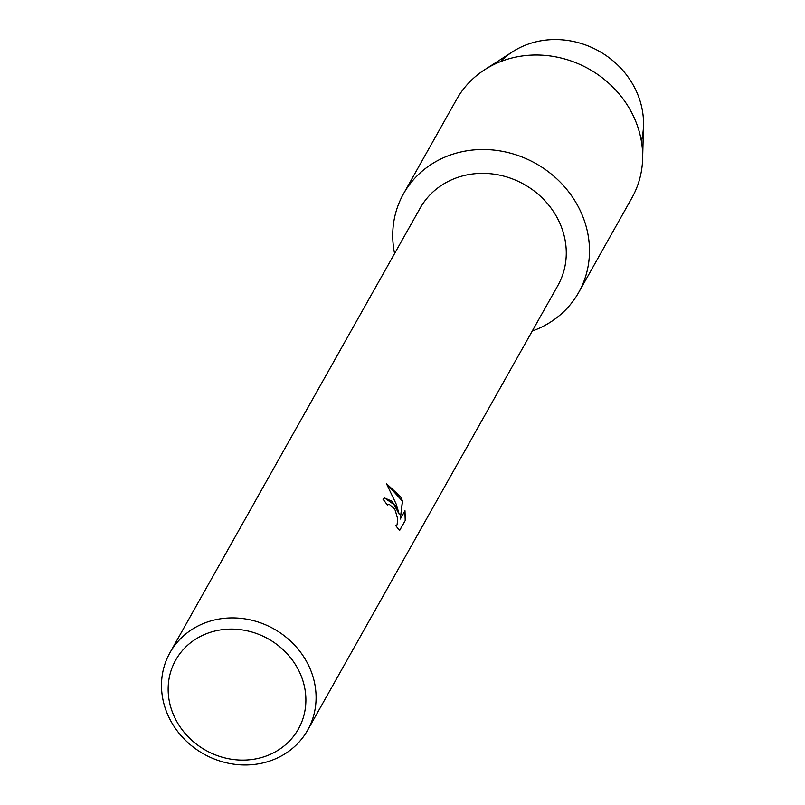 <?xml version="1.0" encoding="UTF-8"?>
<svg xmlns="http://www.w3.org/2000/svg" width="805" height="805" viewBox="0 0 805 805"><rect width="100%" height="100%" fill="white"/><g stroke="black" fill="none" stroke-linecap="round" stroke-linejoin="round"><path stroke-width="1.21" d="M500.368 61.703A83.297 75.62 29.4 0 1 634.229 86.92A83.297 75.62 29.4 0 1 641.364 141.046M169.956 652.704L420.14 208.143A78.991 71.705 29.4 0 1 488.585 173.578A78.991 71.705 29.4 0 1 557.452 218.276A78.991 71.705 29.4 0 1 557.815 285.624L307.631 730.185A78.991 71.705 29.4 0 1 239.186 764.75A78.991 71.705 29.4 0 1 170.308 720.062A78.991 71.705 29.4 0 1 169.956 652.704A78.991 71.705 29.4 0 1 238.401 618.139A78.991 71.705 29.4 0 1 307.269 662.827A78.991 71.705 29.4 0 1 307.631 730.185M578.262 206.674A100.534 91.267 29.4 0 1 532.256 331.036A100.534 91.267 29.4 0 0 578.725 292.406A100.534 91.267 29.4 0 0 578.262 206.674A100.534 91.267 29.4 0 0 458.437 152.568A100.534 91.267 29.4 0 0 394.581 253.555A100.534 91.267 29.4 0 1 403.496 193.794A100.534 91.267 29.4 0 1 490.607 149.8A100.534 91.267 29.4 0 1 578.262 206.674M395.688 505.731L399.119 514.083L396.382 504.494L386.44 483.624L400.659 496.886L402.53 501.042L400.316 519.034L404.985 510.732L405.348 520.322L399.582 530.565L395.668 525.585L397.076 524.83L397.67 518.853L395.285 510.511L394.138 508.478L389.087 504.222L387.376 505.117A78.991 71.705 -150.6 0 0 382.939 499.16L384.357 497.842L395.688 505.731M298.031 669.106A70.377 63.887 29.4 0 1 268.971 754.939A70.377 63.887 29.4 0 1 176.003 720.093A70.377 63.887 29.4 0 1 205.074 634.26A70.377 63.887 29.4 0 1 298.031 669.106M387.326 505.047L388.151 504.363M399.511 530.515L405.348 520.322M384.307 497.862L392.226 501.334L399.119 514.083M396.291 525.574L395.718 525.675M405.217 520.372L404.885 510.923M400.316 519.034L402.399 501.092L386.511 483.735M403.496 193.794L456.677 99.287A100.534 91.267 29.4 0 1 484.68 69.723L512.624 51.741A83.297 75.62 29.4 0 1 634.229 86.92A83.297 75.62 29.4 0 1 643.507 125.399L642.642 158.615A100.534 91.267 29.4 0 1 631.905 197.899L578.725 292.406M484.68 69.723A100.534 91.267 29.4 0 1 631.452 112.177A100.534 91.267 29.4 0 1 642.642 158.615"/></g></svg>
